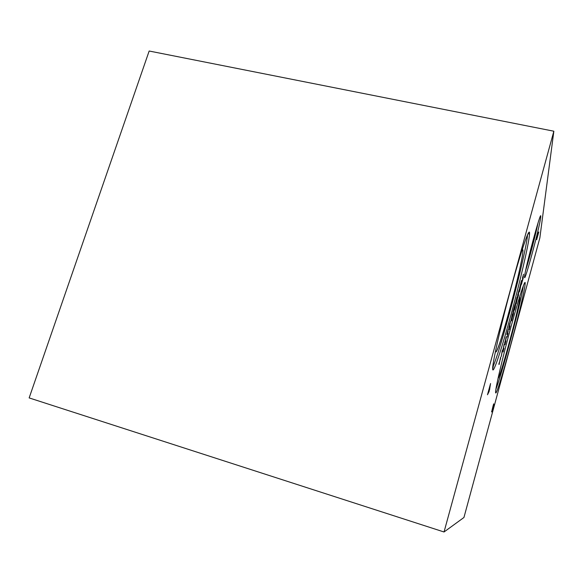 <?xml version="1.0" encoding="UTF-8"?>
<svg xmlns="http://www.w3.org/2000/svg" width="583" height="583" viewBox="0 0 583 583"><rect width="100%" height="100%" fill="white"/><g stroke="black" fill="none" stroke-linecap="round" stroke-linejoin="round"><path stroke-width="0.87" d="M444.035 531.98L29.15 397.912L149.161 51.02L553.85 131.211L539.851 237.9L463.944 517.485L444.035 531.98L553.85 131.211M501.358 356.279L502.349 350.405L501.198 356.541M502.116 351.279L501.271 356.257M505.06 341.594L504.638 342.899M506.241 336.843L504.674 344.043L506.168 336.821M506.168 338.57L505.811 339.525M506.073 338.002L506.08 338.541M512.887 313.887L512.953 311.898L514.935 304.647L512.887 313.887M513.251 312.575L512.902 313.508M513.273 311.796L513.164 312.554M514.847 306.716L514.505 307.635M514.825 305.026L514.76 306.694M513.28 311.555L513.215 310.936M522.506 278.135L523.505 274.236L522.463 278.127M522.769 277.311L522.652 277.821M521.144 282.048L519.693 288.075L521.093 282.034M519.679 287.506L519.701 288.046M519.861 287.893L519.322 289.481M519.81 288.366L521.523 280.459L519.723 288.345M521.362 282.799L521.034 283.659M521.406 280.889L521.275 282.784M517.704 295.355L518.637 291.391L517.704 295.355M517.704 294.59L517.682 295.647M517.77 295.654L517.34 296.936M518.134 294.692L519.059 290.327L518.083 294.677M518.972 290.115L518.608 292.462M516.356 300.529L515.693 303.204L516.29 300.515M515.824 302.074L515.729 302.482M515.991 301.528L516.713 298.613L515.991 301.528M515.773 302.504L516.873 297.643L516.123 302.067L515.336 304.508L515.773 302.504L515.328 303.605M515.7 303.24L515.357 304.341M516.851 298.678L516.596 299.881M516.983 297.323L516.713 298.634M512.012 316.212L511.021 320.198L511.961 316.197M511.065 320.205L510.657 321.488M510.963 320.854L512.399 313.924L512.34 315.891L510.693 321.627M512.34 315.891L511.998 316.839M512.304 314.281L512.26 315.869M509.068 327.041L509.899 323.128L509.068 327.041M509.046 326.32L509.076 327.216M509.163 327.231L508.704 328.557M509.549 326.174L508.697 328.331L510.438 322.02L509.506 326.159M510.344 321.823L510.001 324.061M508.128 331.122L507.29 334.453L507.283 332.871L506.802 334.474L508.136 329.57L507.414 333.651M507.567 333.425L507.29 334.117M507.611 332.762L507.48 333.403M507.64 332.769L507.553 331.712M504.266 344.167L502.575 351.666L504.186 344.145M502.859 349.545L502.444 350.871M504.193 345.078L503.916 346.397M500.71 357.211L499.041 364.63L500.629 357.19M499.296 362.597L498.88 363.93M500.659 358.057L500.382 359.368M490.259 384.605L489.122 391.448L487.49 394.757L490.259 384.605M492.19 410.126L493.641 403.837L493.816 404.908L492.132 410.119M524.583 276.604C524.846 269.273 541.731 206.79 540.74 216.767L540.667 217.546C539.588 227.647 523.957 285.313 524.569 276.867L524.583 276.604M492.693 369.433L492.657 368.434C492.664 361.489 501.599 322.195 511.91 284.744C522.222 247.221 530.1 225.191 529.517 234.045L529.451 234.956C528.482 245.479 519.992 281.822 510.985 314.805C501.985 347.84 493.371 374.126 492.693 369.433M495.594 392.556L495.579 392.031C495.586 387.52 502.706 357.139 510.905 327.136C519.103 297.075 525.545 277.661 525.166 283.44L525.13 283.928C524.27 297.403 496.264 400.652 495.594 392.556M536.732 239.635L538.189 232.406L538.007 233.885L538.83 231.939L536.659 239.62M502.991 351.943L503.967 348.124L502.954 351.935M507.028 337.127L508.004 333.308L506.991 337.12M511.619 320.73L513.594 311.788L511.619 320.73M515.729 303.94L515.102 307.955L513.842 310.856L515.729 303.94M521.61 283.936L523.315 276.116L523.133 278.47L521.136 285.021M520.765 285.473L519.65 291.26L518.892 292.345L520.765 285.473M516.246 303.758L516.341 301.681L516.698 300.376L516.611 302.183L518.637 293.278L516.246 303.758M509.039 329.752L510.016 325.926L508.995 329.738M505.016 344.524L505.986 340.705L504.973 344.517M505.301 343.992L505.082 344.458M509.316 329.264L509.105 329.701M509.309 328.878L509.229 329.242M516.582 302.176L516.261 303.357M518.032 297.199L517.376 298.365M518.506 295.443L518.207 296.23M518.141 296.47L517.944 297.184M518.527 293.679L518.425 295.421M516.611 302.183L516.596 300.77M520.364 287.601L519.548 290.604L520.313 287.587M519.65 291.26L518.95 292.112M519.847 290.196L519.562 291.245M520.83 285.218L519.992 289.656M522.936 277.683L521.501 283.637L522.893 277.668M521.486 283.098L521.421 283.615M521.654 283.476L521.523 283.914M523.133 278.47L522.82 279.293M523.191 276.553L523.053 278.448M515.357 305.995L514.527 309.019L515.306 305.98M514.665 309.551L513.922 310.579M514.855 308.516L514.585 309.529M515.809 303.641L515.015 307.933M511.947 319.52L511.626 320.366M511.991 318.019L511.867 319.499M513.018 315.592L511.903 317.997M513.521 313.756L513.2 314.58M513.127 314.871L512.938 315.571M513.492 312.153L513.434 313.734M507.312 336.617L507.101 337.069M503.289 351.374L503.071 351.862M538.364 233.637L537.664 235.095M538.597 232.486L538.291 233.615M538.007 233.885L538.043 232.938M489.873 387.076L488.663 391.506L489.793 387.054M489.122 391.448L487.621 394.276M489.756 389.123L489.414 390.012M489.407 390.027L489.028 391.419M490.558 383.527L489.662 389.094M493.327 406.016L492.227 410.345L493.276 406.001M492.292 409.594L492.169 410.126M493.24 405.506L491.986 410.439L493.189 405.491M492.037 410.396L491.556 411.926M491.797 411.467L492.067 410.315M492.161 410.949L491.812 411.795M492.271 410.294L492.081 410.928M493.816 404.908L493.371 406.264M493.59 403.997L493.743 404.894M538.051 222.881C535.646 234.694 529.277 259.122 525.662 270.439M535.843 230.263C534.276 238.112 529.75 255.471 527.309 263.02M495.827 351.899C498.501 353.706 522.332 265.214 522.9 251.477L522.696 249.641M492.744 367.093C500.425 351.192 526.296 252.905 527.564 234.636M495.594 350.718C495.514 356.709 501.883 338.023 508.864 312.583C515.846 287.222 522.426 258.881 522.929 251.484L522.958 251.047C523.017 249.349 522.667 249.196 521.909 250.581M508.777 328.593L509.003 327.755M523.359 285.692C521.064 302.125 501.999 373.98 495.9 389.255M519.781 296.361L519.883 297.308C519.606 305.98 499.799 379.577 498.064 378.272M492.686 369.367L493.429 365.526M540.74 216.767L540.244 216.657M522.018 250.391L522.922 250.369M528.001 233.696L529.517 234.045M525.166 283.44L524.394 283.251"/></g></svg>
